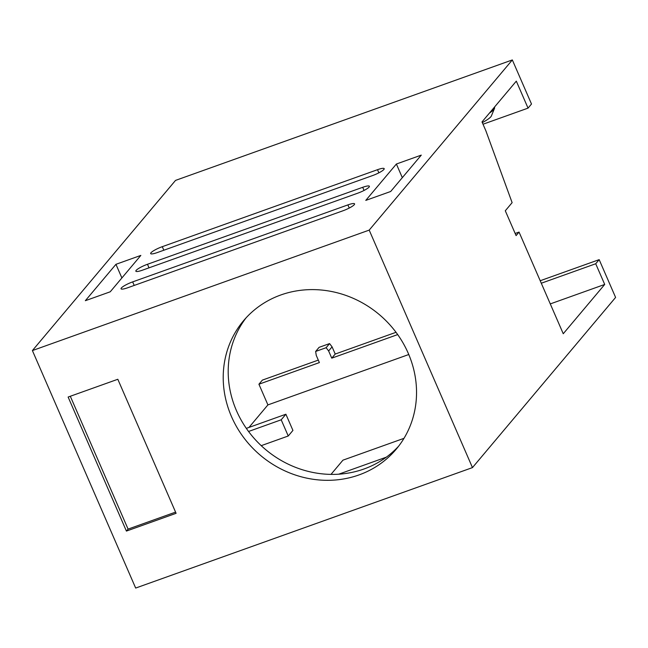 <?xml version="1.0" encoding="UTF-8"?>
<svg xmlns="http://www.w3.org/2000/svg" width="648" height="648" viewBox="0 0 648 648"><rect width="100%" height="100%" fill="white"/><g stroke="black" fill="none" stroke-linecap="round" stroke-linejoin="round"><path stroke-width="0.97" d="M489.41 113.117A24.446 4.455 -23.5 0 0 494.497 108.41A24.446 4.455 -23.5 0 0 494.562 107.487L494.424 107.163M482.306 122.61A18.46 3.362 -23.5 0 0 491.37 115.968L494.497 108.41M541.291 283.225L595.715 263.752L604.714 284.448L563.25 333.736L519.048 232.081L516.091 235.605L505.294 210.778L512.123 202.654L485.854 130.758L482.007 121.921L516.31 81.138L528.047 108.127L531.498 104.02L512.333 59.94L369.198 230.113L32.4 350.568L175.535 180.395L512.333 59.94M540.205 280.738L599.173 259.646L595.715 263.752M32.4 350.568L135.667 588.06L472.465 467.605L615.6 297.432L599.173 259.646M315.641 351.451L319.091 347.344L329.573 343.594L332.084 346.858L335.219 354.051L331.76 358.158L328.633 350.965L326.122 347.709L315.641 351.451L316.256 355.388L319.383 362.588L258.925 384.215L262.375 380.109L318.306 360.102M335.219 354.051L396.025 332.303M70.308 396.26L128.077 529.108L175.576 512.123M332.084 346.858L328.633 350.965M329.573 343.594L326.122 347.709M126.417 531.085L176.094 513.313L117.814 379.274L68.129 397.038L126.417 531.085L128.077 529.108M330.998 474.385L342.954 460.161L403.988 438.332M338.718 474.19L386.346 457.156M331.76 358.158L397.686 334.587M483.011 124.23L528.047 108.127M396.39 164.017L421.281 155.115L390.679 191.492L365.78 200.394L396.39 164.017L402.319 177.657M85.35 300.696L110.241 291.794L140.843 255.409L115.952 264.311L85.35 300.696M157.343 252.55L372.576 175.568A9.979 1.814 -23.5 0 0 384.191 168.658A9.979 1.814 -23.5 0 0 377.509 169.695L162.284 246.677A9.979 1.823 -23.5 0 0 150.66 253.595A9.979 1.823 -23.5 0 0 157.343 252.55M142.536 270.151L357.769 193.177A9.979 1.814 -23.5 0 0 369.384 186.26A9.979 1.814 -23.5 0 0 362.702 187.304L147.477 264.279A9.979 1.823 -23.5 0 0 135.853 271.196A9.979 1.823 -23.5 0 0 142.536 270.151M127.729 287.752L342.962 210.778A9.979 1.814 -23.5 0 0 354.578 203.861A9.979 1.814 -23.5 0 0 347.895 204.906L132.662 281.888A9.979 1.823 -23.5 0 0 121.046 288.797A9.979 1.823 -23.5 0 0 127.729 287.752M472.465 467.605L369.198 230.113M408.272 353.346A99.768 92.105 40.1 0 1 396.228 449.185A99.768 92.105 40.1 0 1 231.482 416.583A99.768 92.105 40.1 0 1 243.526 320.744A99.768 92.105 40.1 0 1 408.272 353.346M281.2 419.799L285.889 414.226L292.928 430.418L288.247 435.999L281.2 419.799L248.557 431.479M285.889 414.226L246.329 428.377M246.086 317.836A99.768 92.105 -139.9 0 0 236.463 410.654A99.768 92.105 -139.9 0 0 398.65 446.164M288.247 435.999L261.225 445.662M258.925 384.215L267.916 404.903L408.775 354.521M550.282 303.912L604.714 284.448M115.952 264.311L121.881 277.952M267.916 404.903L248.97 427.437M515.16 233.474L519.048 232.081M162.284 246.677L163.823 250.225M378.869 172.83L377.509 169.695M147.477 264.279L149.016 267.835M364.063 190.431L362.702 187.304M132.662 281.888L134.209 285.436M349.256 208.04L347.895 204.906"/></g></svg>
